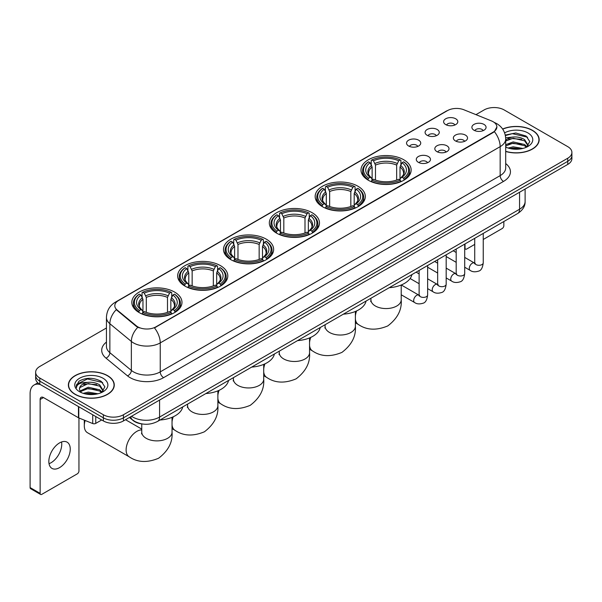 <?xml version="1.0" encoding="UTF-8"?>
<svg xmlns="http://www.w3.org/2000/svg" width="602" height="602" viewBox="0 0 602 602"><rect width="100%" height="100%" fill="white"/><g stroke="black" fill="none" stroke-linecap="round" stroke-linejoin="round"><path stroke-width="0.9" d="M220.467 265.632A25.073 14.478 0 0 0 193.137 262.495A25.073 14.478 0 0 0 177.658 275.874A25.073 14.478 0 0 0 185.002 286.108A25.073 14.478 0 0 0 212.333 289.246A25.073 14.478 0 0 0 227.812 275.874A25.073 14.478 0 0 0 220.467 265.632M357.972 186.244A25.073 14.478 0 0 0 330.641 183.106A25.073 14.478 0 0 0 315.162 196.485A25.073 14.478 0 0 0 322.506 206.719A25.073 14.478 0 0 0 349.837 209.857A25.073 14.478 0 0 0 365.316 196.485A25.073 14.478 0 0 0 357.972 186.244M312.137 212.709A25.073 14.478 0 0 0 284.806 209.571A25.073 14.478 0 0 0 269.327 222.943A25.073 14.478 0 0 0 276.672 233.185A25.073 14.478 0 0 0 304.002 236.323A25.073 14.478 0 0 0 319.481 222.943A25.073 14.478 0 0 0 312.137 212.709M266.302 239.167A25.073 14.478 0 0 0 238.971 236.029A25.073 14.478 0 0 0 223.492 249.409A25.073 14.478 0 0 0 230.837 259.643A25.073 14.478 0 0 0 258.168 262.781A25.073 14.478 0 0 0 273.647 249.409A25.073 14.478 0 0 0 266.302 239.167M174.633 292.098A25.073 14.478 0 0 0 147.302 288.96A25.073 14.478 0 0 0 131.823 302.332A25.073 14.478 0 0 0 139.167 312.573A25.073 14.478 0 0 0 166.498 315.711A25.073 14.478 0 0 0 181.977 302.332A25.073 14.478 0 0 0 174.633 292.098M403.807 159.786A25.073 14.478 0 0 0 376.476 156.64A25.073 14.478 0 0 0 360.997 170.02A25.073 14.478 0 0 0 368.341 180.254A25.073 14.478 0 0 0 395.672 183.399A25.073 14.478 0 0 0 411.151 170.02A25.073 14.478 0 0 0 403.807 159.786M427.157 135.292A7.096 4.101 180 0 1 425.749 134.133A7.096 4.101 180 0 1 428.105 129.039A7.096 4.101 180 0 1 437.195 129.498A7.096 4.101 180 0 1 438.602 134.133A7.096 4.101 180 0 1 427.157 135.292M436.33 135.713A4.259 2.461 0 0 0 435.186 134.517A4.259 2.461 0 0 0 430.994 133.892A4.259 2.461 0 0 0 428.022 135.713M408.623 145.993A7.096 4.101 180 0 1 407.215 144.834A7.096 4.101 180 0 1 409.563 139.739A7.096 4.101 180 0 1 418.661 140.198A7.096 4.101 180 0 1 420.068 144.834A7.096 4.101 180 0 1 408.623 145.993M417.796 146.414A4.259 2.461 0 0 0 416.652 145.217A4.259 2.461 0 0 0 412.46 144.593A4.259 2.461 0 0 0 409.488 146.414M445.691 124.591A7.096 4.101 180 0 1 444.284 123.433A7.096 4.101 180 0 1 446.639 118.338A7.096 4.101 180 0 1 455.729 118.797A7.096 4.101 180 0 1 457.136 123.433A7.096 4.101 180 0 1 445.691 124.591M454.864 125.013A4.259 2.461 0 0 0 453.72 123.816A4.259 2.461 0 0 0 449.528 123.192A4.259 2.461 0 0 0 446.556 125.013M455.428 140.913A7.096 4.101 180 0 1 454.021 139.754A7.096 4.101 180 0 1 456.369 134.66A7.096 4.101 180 0 1 465.466 135.119A7.096 4.101 180 0 1 466.874 139.754A7.096 4.101 180 0 1 455.428 140.913M464.601 141.335A4.259 2.461 0 0 0 463.457 140.138A4.259 2.461 0 0 0 459.266 139.513A4.259 2.461 0 0 0 456.293 141.335M436.894 151.614A7.096 4.101 180 0 1 435.487 150.455A7.096 4.101 180 0 1 437.835 145.36A7.096 4.101 180 0 1 446.932 145.819A7.096 4.101 180 0 1 448.339 150.455A7.096 4.101 180 0 1 436.894 151.614M446.067 152.035A4.259 2.461 0 0 0 444.923 150.839A4.259 2.461 0 0 0 440.732 150.214A4.259 2.461 0 0 0 437.759 152.035M418.36 162.314A7.096 4.101 180 0 1 416.953 161.155A7.096 4.101 180 0 1 419.301 156.061A7.096 4.101 180 0 1 428.398 156.52A7.096 4.101 180 0 1 429.805 161.155A7.096 4.101 180 0 1 418.36 162.314M427.533 162.736A4.259 2.461 0 0 0 426.389 161.539A4.259 2.461 0 0 0 422.198 160.915A4.259 2.461 0 0 0 419.225 162.736M473.962 130.213A7.096 4.101 180 0 1 472.555 129.054A7.096 4.101 180 0 1 474.91 123.959A7.096 4.101 180 0 1 484 124.418A7.096 4.101 180 0 1 485.408 129.054A7.096 4.101 180 0 1 473.962 130.213M483.135 130.634A4.259 2.461 0 0 0 481.991 129.438A4.259 2.461 0 0 0 477.8 128.813A4.259 2.461 0 0 0 474.827 130.634M491.428 120.904A12.777 7.375 180 0 1 493.136 121.732A12.777 7.375 180 0 1 496.876 126.947A12.777 7.375 180 0 1 493.136 132.162L155.895 326.863A12.777 7.375 180 0 1 136.398 325.878L117.112 309.977A12.777 7.375 180 0 1 114.801 305.741A12.777 7.375 180 0 1 118.541 300.526L447.519 110.595A12.777 7.375 180 0 1 463.879 109.767L491.428 120.904M142.215 423.958A14.192 8.195 180 0 1 133.23 420.61L129.43 417.472M505.703 151.471A22.944 13.252 0 0 0 539.166 139.694A22.944 13.252 0 0 0 532.446 130.325A22.944 13.252 0 0 0 502.617 129.024M107.555 375.64A22.944 13.252 0 0 0 82.542 372.766A22.944 13.252 0 0 0 68.38 385.009A22.944 13.252 0 0 0 75.099 394.37A22.944 13.252 0 0 0 100.105 397.245A22.944 13.252 0 0 0 114.275 385.009A22.944 13.252 0 0 0 107.555 375.64M496.876 126.947L494.37 131.642L493.136 132.538L154.458 327.894A16.563 9.564 60 0 1 160.245 342.899A18.925 10.926 180 0 1 133.478 342.899A18.925 10.926 180 0 1 131.356 341.439L109.865 323.718A18.925 10.926 180 0 1 106.441 317.45L106.441 346.421A18.925 10.926 0 0 0 109.865 352.689L131.356 370.411A18.925 10.926 0 0 0 133.478 371.87A18.925 10.926 0 0 0 160.245 371.87L500.164 175.618A18.925 10.926 0 0 0 505.703 167.898L505.703 138.919A18.925 10.926 180 0 1 500.164 146.647A16.563 9.564 -120 0 0 494.37 131.642M106.441 327.985L39.8 366.46A14.192 8.195 0 0 0 35.646 372.254L35.646 378.44A14.192 8.195 0 0 0 39.8 384.234L103.371 420.933L103.371 417.841A14.192 8.195 0 0 0 123.44 417.841L567.746 161.328A14.192 8.195 0 0 0 571.9 155.534A14.192 8.195 0 0 1 567.746 161.328L123.44 417.841A14.192 8.195 0 0 1 103.371 417.841L39.8 381.141L103.371 417.841L103.371 414.755A14.192 8.195 0 0 0 123.44 414.755L567.746 158.236A14.192 8.195 0 0 0 571.9 152.441A14.192 8.195 0 0 0 567.746 146.647L504.175 109.948A14.192 8.195 0 0 0 484.098 109.948L475.956 114.651M35.646 375.347A14.192 8.195 0 0 0 39.8 381.141A14.192 8.195 0 0 1 35.646 375.347M139.265 327.894L136.398 326.442L116.246 309.661A16.563 11.077 129.5 0 0 109.865 323.718L109.865 352.689A4.733 3.168 -50.5 0 1 105.99 358.122A23.659 13.658 180 0 1 106.441 342.087M35.646 372.254A14.192 8.195 0 0 0 39.8 378.048L103.371 414.755M103.371 420.933A14.192 8.195 0 0 0 123.44 420.933L567.746 164.421A14.192 8.195 0 0 0 571.9 158.627L571.9 152.441M505.703 151.313A22.71 13.109 0 0 0 538.933 139.694A22.71 13.109 0 0 0 532.281 130.423A22.71 13.109 0 0 0 502.708 129.159M508.141 148.039L513.16 146.813L522.882 148.446M510.105 148.581L513.16 148.039L520.843 148.875M505.703 144.721L513.16 141.906L524.583 144.495L527.021 146.813M505.703 145.947L513.16 143.133L524.583 145.722L526.381 147.242M505.672 137.82L512.498 137.075A11.829 6.833 0 0 0 505.703 140.432M512.498 137.075C517.035 136.601 521.069 137.437 524.583 139.589L528.052 145.037L527.962 145.94M505.703 141.041L513.16 138.227L524.583 140.815L528.007 145.654M505.703 146.73L506.38 147.385M505.703 147.084A16.563 9.564 0 0 0 527.931 146.452A16.563 9.564 0 0 0 527.931 132.937A16.563 9.564 0 0 0 504.619 132.876M526.577 147.151L529.768 141.553L526.133 136.044L515.779 132.982L505.266 135.066M505.379 135.593L512.317 133.659L527.593 137.218M508.66 139.243L512.317 138.565L521.678 139.355M508.66 144.149L512.317 143.472L521.678 144.262M510.421 148.649L520.662 148.905M464.706 247.873L465.03 248.062A2.363 1.37 120 0 0 465.519 249.138A2.363 1.37 120 0 0 466.708 249.025L474.722 244.397M483.24 239.476L502.166 228.549A2.363 1.37 120 0 0 503.844 225.652L503.844 221.513M465.03 248.062L465.03 243.915M75.265 394.28A22.71 13.109 0 0 0 100.015 397.117A22.71 13.109 0 0 0 114.034 385.009A22.71 13.109 0 0 0 107.382 375.731A22.71 13.109 0 0 0 82.632 372.894A22.71 13.109 0 0 0 68.613 385.009A22.71 13.109 0 0 0 75.265 394.28M83.249 393.354L88.261 392.128L97.983 393.761M85.213 393.889L88.261 393.354L95.944 394.19M101.685 392.466L104.868 386.868L101.234 381.359C93.453 377.341 86.033 377.296 78.967 381.216L76.243 386.213L76.499 387.816C76.657 384.219 80.352 382.413 87.606 382.383A11.829 6.833 0 0 0 79.494 388.869A11.829 6.833 0 0 0 80.074 390.969L88.261 387.221L99.691 389.803L102.122 392.128M80.465 391.624L88.261 388.448L99.691 391.029L101.49 392.557M87.606 382.383C92.144 381.909 96.169 382.752 99.691 384.896L103.153 390.352L103.07 391.247M79.502 389.005L79.9 387.553L88.261 383.542L99.691 386.123L103.115 390.961M80.074 390.969L81.481 392.692M103.032 378.244A16.563 9.564 0 0 0 79.614 378.244A16.563 9.564 0 0 0 79.614 391.767A16.563 9.564 0 0 0 103.032 391.767A16.563 9.564 0 0 0 103.032 378.244M76.243 386.326L76.755 384.309L87.425 378.967L102.701 382.526M83.761 384.55L87.425 383.873L96.787 384.663M83.761 389.456L87.425 388.779L96.787 389.569M85.529 393.964L95.771 394.212M367.89 179.99L368.567 178.2A22.522 13.003 0 0 1 368.567 161.84L370.117 162.736A20.348 11.747 0 0 0 370.117 177.304L371.645 178.169L372.134 179.998M372.134 179.253L372.134 167.025L370.117 162.736M371.238 164.677L371.238 160.298L371.908 159.914A22.522 13.003 0 0 1 400.24 159.914L398.69 160.802A20.348 11.747 0 0 0 373.458 160.802L375.482 165.091L375.482 180.051M396.665 180.051L396.665 165.091L398.69 160.802M389.201 287.696A26.021 15.027 0 0 0 411.911 274.587M371.238 181.292A23.47 13.553 0 0 0 400.909 181.292L400.24 180.126A22.522 13.003 0 0 1 371.908 180.126L371.238 181.691M400.909 181.691L400.909 181.292M368.567 161.84L367.89 162.224A23.47 13.553 0 0 0 362.607 170.795A23.47 13.553 0 0 0 367.89 179.358M400.24 159.914L400.909 160.298L400.909 164.677M371.908 180.126L373.458 179.238A20.348 11.747 0 0 0 398.69 179.238L400.24 180.126M370.117 177.304L368.567 178.2M373.458 160.802L371.908 159.914M371.645 165.369A18.195 10.505 0 0 0 371.645 178.169L371.727 178.23C369.146 175.731 368.093 174.031 368.567 173.135A17.503 10.106 0 0 1 372.134 167.025M404.258 179.358A23.47 13.553 0 0 0 409.541 170.795A23.47 13.553 0 0 0 404.258 162.224L403.588 161.84A22.522 13.003 0 0 1 403.588 178.2L404.258 179.99M403.588 178.2L402.038 177.304A20.348 11.747 0 0 0 402.038 162.736L403.588 161.84M402.038 162.736L400.014 167.025L400.014 179.253L400.511 178.169L402.038 177.304M400.014 167.025A17.503 10.106 0 0 1 403.581 173.135C404.055 174.038 403.001 175.731 400.42 178.23L400.511 178.169A18.195 10.505 0 0 0 400.511 165.369M400.014 179.998L400.014 179.253M322.055 206.456L322.732 204.657A22.522 13.003 0 0 1 322.732 188.306L324.275 189.201A20.348 11.747 0 0 0 324.275 203.769L325.81 204.635L326.299 206.463M326.299 205.718L326.299 193.483L324.275 189.201M325.404 191.135L325.404 186.755L326.073 186.372A22.522 13.003 0 0 1 354.405 186.372L352.855 187.267A20.348 11.747 0 0 0 327.623 187.267L329.648 191.556L329.648 206.509M350.831 206.509L350.831 191.556L352.855 187.267M343.366 314.161A26.021 15.027 0 0 0 366.076 301.053M325.404 207.75A23.47 13.553 0 0 0 355.075 207.75L354.405 206.591A22.522 13.003 0 0 1 326.073 206.591L325.404 208.157M355.075 208.157L355.075 207.75M322.732 188.306L322.055 188.689A23.47 13.553 0 0 0 316.772 197.253A23.47 13.553 0 0 0 322.055 205.824M354.405 186.372L355.075 186.755L355.075 191.135M326.073 206.591L327.623 205.696A20.348 11.747 0 0 0 352.855 205.696L354.405 206.591M324.275 203.769L322.732 204.657M327.623 187.267L326.073 186.372M325.81 191.835A18.195 10.505 0 0 0 325.81 204.635L325.893 204.695C323.304 202.189 322.258 200.496 322.732 199.601A17.503 10.106 0 0 1 326.299 193.483M358.423 205.824A23.47 13.553 0 0 0 363.706 197.253A23.47 13.553 0 0 0 358.423 188.689L357.746 188.306A22.522 13.003 0 0 1 357.746 204.657L358.423 206.456M357.746 204.657L356.203 203.769A20.348 11.747 0 0 0 356.203 189.201L357.746 188.306M356.203 189.201L354.179 193.483L354.179 205.718L354.676 204.635L356.203 203.769M354.179 193.483A17.503 10.106 0 0 1 357.746 199.601C358.22 200.504 357.167 202.197 354.586 204.695L354.676 204.635A18.195 10.505 0 0 0 354.676 191.835M354.179 206.463L354.179 205.718M276.22 232.914L276.897 231.123A22.522 13.003 0 0 1 276.897 214.771L278.44 215.659A20.348 11.747 0 0 0 278.44 230.227L279.975 231.1L280.464 232.921M280.464 232.176L280.464 219.948L278.44 215.659M279.569 217.6L279.569 213.221L280.239 212.837A22.522 13.003 0 0 1 308.57 212.837L307.02 213.733A20.348 11.747 0 0 0 281.789 213.733L283.813 218.014L283.813 232.974M304.996 232.974L304.996 218.014L307.02 213.733M297.531 340.619A26.021 15.027 0 0 0 320.241 327.511M279.569 234.216A23.47 13.553 0 0 0 309.24 234.216L308.57 233.057A22.522 13.003 0 0 1 280.239 233.057L279.569 234.614M309.24 234.614L309.24 234.216M276.897 214.771L276.22 215.155A23.47 13.553 0 0 0 270.938 223.718A23.47 13.553 0 0 0 276.22 232.282M308.57 212.837L309.24 213.221L309.24 217.6M280.239 233.057L281.789 232.161A20.348 11.747 0 0 0 307.02 232.161L308.57 233.057M278.44 230.227L276.897 231.123M281.789 213.733L280.239 212.837M279.975 218.3A18.195 10.505 0 0 0 279.975 231.1L280.058 231.153C277.469 228.655 276.416 226.954 276.897 226.066A17.503 10.106 0 0 1 280.464 219.948M312.588 232.282A23.47 13.553 0 0 0 317.871 223.718A23.47 13.553 0 0 0 312.588 215.155L311.911 214.771A22.522 13.003 0 0 1 311.911 231.123L312.588 232.914M311.911 231.123L310.369 230.227A20.348 11.747 0 0 0 310.369 215.659L311.911 214.771M310.369 215.659L308.344 219.948L308.344 232.176L308.834 231.1L310.369 230.227M308.344 219.948A17.503 10.106 0 0 1 311.911 226.066C312.385 226.962 311.332 228.662 308.751 231.153L308.834 231.1A18.195 10.505 0 0 0 308.834 218.3M308.344 232.921L308.344 232.176M230.385 259.379L231.063 257.588A22.522 13.003 0 0 1 231.063 241.229L232.605 242.124A20.348 11.747 0 0 0 232.605 256.693L234.14 257.558L234.629 259.387M234.629 258.642L234.629 246.414L232.605 242.124M233.734 244.066L233.734 239.686L234.404 239.295A22.522 13.003 0 0 1 262.735 239.295L261.185 240.19A20.348 11.747 0 0 0 235.954 240.19L237.978 244.48L237.978 259.439M259.161 259.439L259.161 244.48L261.185 240.19M251.696 367.085A26.021 15.027 0 0 0 274.407 353.976M233.734 260.681A23.47 13.553 0 0 0 263.405 260.681L262.735 259.515A22.522 13.003 0 0 1 234.404 259.515L233.734 261.08M263.405 261.08L263.405 260.681M231.063 241.229L230.385 241.613A23.47 13.553 0 0 0 225.103 250.184A23.47 13.553 0 0 0 230.385 258.747M262.735 239.295L263.405 239.686L263.405 244.066M234.404 259.515L235.954 258.627A20.348 11.747 0 0 0 261.185 258.627L262.735 259.515M232.605 256.693L231.063 257.588M235.954 240.19L234.404 239.295M234.14 244.758A18.195 10.505 0 0 0 234.14 257.558L234.223 257.618C231.635 255.12 230.581 253.419 231.063 252.524A17.503 10.106 0 0 1 234.629 246.414M266.754 258.747A23.47 13.553 0 0 0 272.036 250.184A23.47 13.553 0 0 0 266.754 241.613L266.076 241.229A22.522 13.003 0 0 1 266.076 257.588L266.754 259.379M266.076 257.588L264.534 256.693A20.348 11.747 0 0 0 264.534 242.124L266.076 241.229M264.534 242.124L262.51 246.414L262.51 258.642L262.999 257.558L264.534 256.693M262.51 246.414A17.503 10.106 0 0 1 266.076 252.524C266.551 253.427 265.497 255.12 262.916 257.618L262.999 257.558A18.195 10.505 0 0 0 262.999 244.758M262.51 259.387L262.51 258.642M184.551 285.845L185.228 284.046A22.522 13.003 0 0 1 185.228 267.694L186.77 268.59A20.348 11.747 0 0 0 186.77 283.151L188.306 284.024L188.795 285.852M188.795 285.107L188.795 272.872L186.77 268.59M187.899 270.524L187.899 266.144L188.569 265.76A22.522 13.003 0 0 1 216.901 265.76L215.35 266.656A20.348 11.747 0 0 0 190.119 266.656L192.143 270.945L192.143 285.897M213.326 285.897L213.326 270.945L215.35 266.656M205.861 393.55A26.021 15.027 0 0 0 228.572 380.441M187.899 287.139A23.47 13.553 0 0 0 217.57 287.139L216.901 285.98A22.522 13.003 0 0 1 188.569 285.98L187.899 287.545M217.57 287.545L217.57 287.139M185.228 267.694L184.551 268.078A23.47 13.553 0 0 0 179.268 276.642A23.47 13.553 0 0 0 184.551 285.213M216.901 265.76L217.57 266.144L217.57 270.524M188.569 285.98L190.119 285.085A20.348 11.747 0 0 0 215.35 285.085L216.901 285.98M186.77 283.151L185.228 284.046M190.119 266.656L188.569 265.76M188.306 271.224A18.195 10.505 0 0 0 188.306 284.024L188.388 284.076C185.8 281.578 184.746 279.885 185.228 278.989A17.503 10.106 0 0 1 188.795 272.872M220.919 285.213A23.47 13.553 0 0 0 226.202 276.642A23.47 13.553 0 0 0 220.919 268.078L220.242 267.694A22.522 13.003 0 0 1 220.242 284.046L220.919 285.845M220.242 284.046L218.699 283.151A20.348 11.747 0 0 0 218.699 268.59L220.242 267.694M218.699 268.59L216.675 272.872L216.675 285.107L217.164 284.024L218.699 283.151M216.675 272.872A17.503 10.106 0 0 1 220.242 278.989C220.716 279.885 219.662 281.585 217.081 284.076L217.164 284.024A18.195 10.505 0 0 0 217.164 271.224M216.675 285.852L216.675 285.107M85.138 420.482A15.14 8.744 120 0 0 84.303 425.764L84.303 421.897A10.407 6.012 -60 0 1 84.438 420.196M84.303 425.764A15.14 8.744 120 0 0 87.433 432.695L129.257 456.843A15.14 8.744 -60 0 1 126.932 444.705A15.14 8.744 -60 0 1 136.827 431.363A15.14 8.744 -60 0 1 141.756 429.911M138.716 312.303L139.393 310.512A22.522 13.003 0 0 1 139.393 294.152L140.936 295.048A20.348 11.747 0 0 0 140.936 309.616L142.463 310.489L142.96 312.31M142.96 311.565L142.96 299.337L140.936 295.048M142.064 296.989L142.064 292.61L142.734 292.226A22.522 13.003 0 0 1 171.066 292.226L169.516 293.121A20.348 11.747 0 0 0 144.284 293.121L146.309 297.403L146.309 312.363M167.491 312.363L167.491 297.403L169.516 293.121M160.027 420.008A26.021 15.027 0 0 0 182.737 406.899M142.064 313.604A23.47 13.553 0 0 0 171.736 313.604L171.066 312.446A22.522 13.003 0 0 1 142.734 312.446L142.064 314.003M171.736 314.003L171.736 313.604M139.393 294.152L138.716 294.544A23.47 13.553 0 0 0 133.433 303.107A23.47 13.553 0 0 0 138.716 311.67M171.066 292.226L171.736 292.61L171.736 296.989M142.734 312.446L144.284 311.55A20.348 11.747 0 0 0 169.516 311.55L171.066 312.446M140.936 309.616L139.393 310.512M144.284 293.121L142.734 292.226M142.463 297.681A18.195 10.505 0 0 0 142.463 310.489L142.554 310.542C139.965 308.043 138.911 306.343 139.393 305.455A17.503 10.106 0 0 1 142.96 299.337M175.084 311.67A23.47 13.553 0 0 0 180.367 303.107A23.47 13.553 0 0 0 175.084 294.544L174.407 294.152A22.522 13.003 0 0 1 174.407 310.512L175.084 312.303M174.407 310.512L172.864 309.616A20.348 11.747 0 0 0 172.864 295.048L174.407 294.152M172.864 295.048L170.84 299.337L170.84 311.565L171.329 310.489L172.864 309.616M170.84 299.337A17.503 10.106 0 0 1 174.407 305.455C174.881 306.35 173.827 308.051 171.246 310.542L171.329 310.489A18.195 10.505 0 0 0 171.329 297.681M170.84 312.31L170.84 311.565M61.562 441.973A15.14 8.744 -60 0 1 51.05 462.735A15.14 8.744 -60 0 1 49.025 463.683M59.538 467.641A15.14 8.744 120 0 0 69.433 454.299A15.14 8.744 120 0 0 67.115 442.169A15.14 8.744 120 0 0 59.538 442.914A15.14 8.744 120 0 0 49.65 456.256A15.14 8.744 120 0 0 51.968 468.394A15.14 8.744 120 0 0 59.538 467.641M95.756 416.539L95.756 423.394L101.693 419.97M40.507 384.64A18.925 10.926 -120 0 0 34.021 385.032A18.925 10.926 -120 0 0 30.1 393.7L30.1 487.575L40.138 493.369L40.138 399.495A4.733 2.732 60 0 1 41.117 397.328A4.733 2.732 60 0 1 43.479 397.561L78.463 417.758L78.463 406.553M40.138 493.369A2.363 1.37 120 0 0 40.627 494.453L30.589 488.658A2.363 1.37 -60 0 1 30.1 487.575M40.627 494.453A2.363 1.37 120 0 0 41.809 494.332L77.274 473.857A2.363 1.37 120 0 0 78.945 470.96L78.945 417.976M95.756 423.394A2.363 1.37 180 0 1 92.731 423.552L78.779 417.908A2.363 1.37 180 0 1 78.463 417.758M117.112 309.977L117.112 310.534M136.398 325.878L136.398 326.442M155.895 326.863L155.895 327.247M493.136 132.162L493.136 132.538M163.594 377.665A4.733 2.732 60 0 1 160.245 371.87L160.245 342.899L500.164 146.647L500.164 175.618A4.733 2.732 60 0 0 503.505 181.42L163.594 377.665A23.659 13.658 180 0 1 130.137 377.665A23.659 13.658 180 0 1 127.481 375.844L105.99 358.122M505.703 138.919C505.387 132.116 502.392 127.014 496.733 123.613L494.34 122.447A16.563 7.758 112 0 0 494.122 122.372M117.134 301.497A16.563 9.564 -120 0 0 115.418 302.144C109.752 305.538 106.765 310.64 106.441 317.45M115.418 302.144L446.127 111.204A16.563 9.564 60 0 1 447.384 110.67M137.813 327.315A16.563 11.077 129.5 0 0 131.356 341.439L131.356 370.411A4.733 3.168 -50.5 0 1 127.481 375.844M505.703 163.563A23.659 13.658 180 0 1 503.505 181.42M123.44 414.755L123.44 420.933M567.746 158.236L567.746 164.421M39.8 378.048L39.8 384.234M131.537 416.26A18.925 10.926 0 0 0 132.809 417.073A18.925 10.926 0 0 0 159.575 417.073L519.564 209.233A18.925 10.926 0 0 0 525.11 201.504C525.245 206.2 522.747 210.218 517.607 213.567L157.619 421.4A9.466 5.463 60 0 0 159.575 417.073L159.575 400.074M519.564 192.234L519.564 209.233A9.466 5.463 60 0 1 517.607 213.567M130.769 416.704A9.466 6.329 129.5 0 0 132.425 419.782L129.55 417.412M401.218 285.002L401.218 299.826A15.14 8.744 180 0 1 396.778 306.004A15.14 8.744 180 0 1 375.37 306.004A15.14 8.744 180 0 1 370.937 299.826L370.734 301.61M401.218 299.826C402.001 309.782 397.516 318.488 387.763 325.93C376.446 330.648 366.663 330.182 358.431 324.523A15.14 8.744 -60 0 1 355.383 319.105M355.383 315.99A15.14 8.744 -60 0 1 356.602 310.925M396.665 165.091A17.503 10.106 0 0 0 375.482 165.091M397.162 163.443A18.195 10.505 0 0 0 374.986 163.443M355.383 311.467L355.383 326.284A15.14 8.744 180 0 1 350.943 332.47A15.14 8.744 180 0 1 329.535 332.47A15.14 8.744 180 0 1 325.103 326.284L324.899 328.075M355.383 326.284C356.166 336.247 351.681 344.946 341.928 352.396C330.611 357.114 320.828 356.647 312.596 350.989A15.14 8.744 -60 0 1 309.548 345.563M309.548 342.448A15.14 8.744 -60 0 1 310.767 337.391M350.831 191.556A17.503 10.106 0 0 0 329.648 191.556M351.327 189.901A18.195 10.505 0 0 0 329.151 189.901M309.548 337.925L309.548 352.749A15.14 8.744 180 0 1 305.109 358.927A15.14 8.744 180 0 1 283.7 358.927A15.14 8.744 180 0 1 279.268 352.749L279.065 354.533M309.548 352.749C310.331 362.705 305.846 371.411 296.094 378.854C284.776 383.579 274.994 383.105 266.761 377.454A15.14 8.744 -60 0 1 263.714 372.028M263.714 368.913A15.14 8.744 -60 0 1 264.933 363.856M304.996 218.014A17.503 10.106 0 0 0 283.813 218.014M305.492 216.366A18.195 10.505 0 0 0 283.316 216.366M263.714 364.391L263.714 379.215A15.14 8.744 180 0 1 259.274 385.393A15.14 8.744 180 0 1 237.865 385.393A15.14 8.744 180 0 1 233.425 379.215L233.23 380.998M263.714 379.215C264.489 389.17 260.011 397.869 250.259 405.319C238.941 410.037 229.159 409.571 220.926 403.912A15.14 8.744 -60 0 1 217.871 398.494M217.871 395.379A15.14 8.744 -60 0 1 219.098 390.314M259.161 244.48A17.503 10.106 0 0 0 237.978 244.48M259.658 242.824A18.195 10.505 0 0 0 237.481 242.824M217.871 390.848L217.871 405.673A15.14 8.744 180 0 1 213.439 411.858A15.14 8.744 180 0 1 192.03 411.858A15.14 8.744 180 0 1 187.591 405.673L187.395 407.464M217.871 405.673C218.654 415.636 214.177 424.335 204.424 431.784C193.107 436.503 183.324 436.036 175.092 430.377A15.14 8.744 -60 0 1 172.037 424.952M172.037 421.836A15.14 8.744 -60 0 1 173.256 416.78M213.326 270.945A17.503 10.106 0 0 0 192.143 270.945M213.823 269.29A18.195 10.505 0 0 0 191.647 269.29M172.037 417.314L172.037 432.138A15.14 8.744 180 0 1 167.604 438.316A15.14 8.744 180 0 1 146.196 438.316A15.14 8.744 180 0 1 141.756 432.138L141.56 433.922M167.491 297.403A17.503 10.106 0 0 0 146.309 297.403M167.988 295.755A18.195 10.505 0 0 0 145.812 295.755M483.24 233.403L483.24 262.833A4.259 2.461 180 0 1 481.796 264.677A4.259 2.461 180 0 1 475.971 264.571A4.259 2.461 180 0 1 474.722 262.833L474.587 263.751L474.97 263.443M483.24 262.833C482.661 267.777 481.126 270.539 478.65 271.118C475.128 272.209 472.299 271.961 470.162 270.388A4.259 2.461 -60 0 1 469.507 266.972A4.259 2.461 -60 0 1 472.292 263.217A4.259 2.461 -60 0 1 472.48 263.119A4.259 2.461 -60 0 1 474.421 263.006L475.287 263.352M464.706 244.103L464.706 273.534A4.259 2.461 180 0 1 463.262 275.377A4.259 2.461 180 0 1 457.437 275.272A4.259 2.461 180 0 1 456.188 273.534L456.053 274.452L456.436 274.143M464.706 273.534C464.119 278.478 462.592 281.239 460.116 281.819C456.594 282.91 453.765 282.662 451.628 281.089A4.259 2.461 -60 0 1 450.973 277.672A4.259 2.461 -60 0 1 453.757 273.925A4.259 2.461 -60 0 1 453.946 273.82A4.259 2.461 -60 0 1 455.887 273.714L456.752 274.053M446.172 254.804L446.172 284.234A4.259 2.461 180 0 1 444.727 286.078A4.259 2.461 180 0 1 438.903 285.973A4.259 2.461 180 0 1 437.654 284.234L437.519 285.152L437.902 284.844M446.172 284.234C445.585 289.178 444.058 291.94 441.575 292.519C438.06 293.61 435.231 293.362 433.094 291.789A4.259 2.461 -60 0 1 432.439 288.373A4.259 2.461 -60 0 1 435.223 284.626A4.259 2.461 -60 0 1 435.412 284.52A4.259 2.461 -60 0 1 437.353 284.415L438.218 284.754M427.638 265.505L427.638 294.935A4.259 2.461 180 0 1 426.193 296.778A4.259 2.461 180 0 1 420.369 296.673A4.259 2.461 180 0 1 419.12 294.935L418.984 295.86L419.361 295.544M427.638 294.935C427.051 299.879 425.524 302.64 423.04 303.22C419.526 304.311 416.697 304.07 414.56 302.49A4.259 2.461 -60 0 1 413.905 299.074A4.259 2.461 -60 0 1 416.689 295.326A4.259 2.461 -60 0 1 416.877 295.221A4.259 2.461 -60 0 1 418.819 295.115L419.684 295.454M40.138 399.495L43.479 397.561M78.779 406.734L78.779 417.908M92.731 423.552L92.731 414.786M446.127 111.204L449.167 109.79M157.619 421.4C150.003 425.23 142.388 425.23 134.773 421.4L132.425 419.782M525.11 201.504L525.11 189.036M538.933 141.59L538.933 139.694M465.519 249.138L464.706 248.671M114.034 386.905L114.034 385.009M68.613 386.905L68.613 385.009M358.431 324.523L355.383 322.762M362.607 175.122L362.607 170.795M409.541 175.122L409.541 170.795M370.937 298.246L370.937 299.826M312.596 350.989L309.548 349.228M316.772 201.587L316.772 197.253M363.706 201.587L363.706 197.253M325.103 324.704L325.103 326.284M266.761 377.454L263.714 375.693M270.938 228.045L270.938 223.718M317.871 228.045L317.871 223.718M279.268 351.169L279.268 352.749M220.926 403.912L217.871 402.151M225.103 254.511L225.103 250.184M272.036 254.511L272.036 250.184M233.425 377.635L233.425 379.215M175.092 430.377L172.037 428.616M179.268 280.976L179.268 276.642M226.202 280.976L226.202 276.642M187.591 404.092L187.591 405.673M172.037 432.138C172.819 442.094 168.342 450.8 158.589 458.242C147.272 462.968 137.489 462.494 129.257 456.843M133.433 307.434L133.433 303.107M180.367 307.434L180.367 303.107M141.756 429.091L125.532 419.722M141.756 423.906L141.756 432.138M470.162 270.388L464.706 267.235M456.188 262.322L446.172 256.535M474.722 238.324L474.722 262.833M474.421 263.006L464.706 257.4M456.188 252.486L453.193 250.756M451.628 281.089L446.172 277.936M437.654 273.022L427.638 267.235M456.188 249.025L456.188 273.534M455.887 273.714L446.172 268.101M437.654 263.187L434.659 261.456M433.094 291.789L427.638 288.636M419.12 283.723L410.12 278.523M437.654 259.725L437.654 284.234M437.353 284.415L427.638 278.801M419.12 273.887L416.125 272.157M414.56 302.49L401.218 294.784M419.12 270.426L419.12 294.935M418.819 295.115L401.263 284.979M34.021 385.032L37.851 382.827"/></g></svg>
